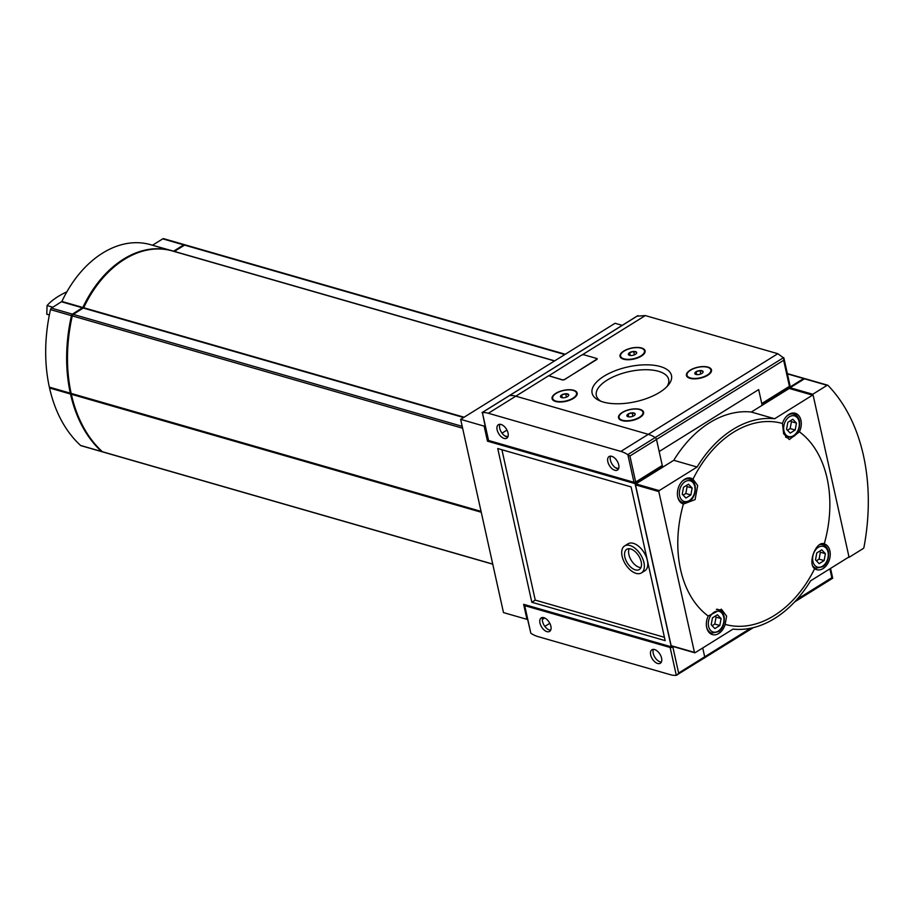 <?xml version="1.0" encoding="UTF-8"?>
<svg xmlns="http://www.w3.org/2000/svg" width="914" height="914" viewBox="0 0 914 914"><rect width="100%" height="100%" fill="white"/><g stroke="black" fill="none" stroke-linecap="round" stroke-linejoin="round"><path stroke-width="1.37" d="M692.983 479.187A13.447 9.426 106.1 0 0 690.915 478.182A13.447 9.426 106.1 0 0 678.154 488.453A13.447 9.426 106.1 0 0 683.409 504.025A104.459 73.177 106.1 0 0 708.236 616.047L721.386 609.192L726.607 616.093L725.168 624.376A104.459 73.177 106.1 0 0 814.671 568.668C807.245 563.664 816.191 540.425 824.245 543.841A104.459 73.177 106.1 0 0 799.407 431.819L789.319 439.554L783.618 433.739L782.487 423.479A104.459 73.177 106.1 0 0 733.496 432.242A104.459 73.177 106.1 0 0 692.983 479.187L697.668 485.54L695.108 499.581L683.489 504.048M824.188 543.819L824.245 543.841A13.447 9.426 106.1 0 1 829.889 550.868A13.447 9.426 106.1 0 1 826.953 564.772A13.447 9.426 106.1 0 1 816.739 569.673A13.447 9.426 106.1 0 1 814.671 568.668M52.886 307.23L47.071 305.562A53.812 23.558 167.5 0 1 66.882 291.817M47.071 305.562L46.774 314.21L49.356 314.953M622.228 325.35L615.042 323.282L460.656 419.366L484.134 426.13L487.47 441.154L635.07 483.632L671.242 646.804L672.133 646.244M671.242 646.804L523.642 604.325L526.967 619.349L503.488 612.597L460.656 419.366M671.801 645.992L671.139 645.672L635.493 484.866L635.87 483.894L673.767 460.302L697.085 467.02L659.177 490.612L658.811 491.572L694.457 652.379L695.12 652.699L733.017 629.106A107.624 75.394 -73.9 0 0 810.569 580.847L848.466 557.254L848.843 556.283L813.197 395.476L812.535 395.156L774.638 418.749L751.319 412.043L789.228 388.45L812.535 395.156M664.421 637.298L535.25 600.121L501.912 449.734M641.422 572.918L644.861 570.782A15.904 8.957 -121.9 0 0 644.062 552.559A15.904 8.957 -121.9 0 0 628.055 543.796L624.628 545.932A15.904 8.957 -121.9 0 0 623.394 560.259A15.904 8.957 -121.9 0 0 636.121 573.375A15.904 8.957 -121.9 0 0 641.422 572.918A15.904 8.957 -121.9 0 0 640.634 554.695A15.904 8.957 -121.9 0 0 624.628 545.932M484.854 425.684L484.134 426.13M789.639 388.404L789.445 387.547L762.002 404.628L758.677 389.593L659.177 451.527L662.513 466.551L635.07 483.632M789.445 387.547L788.108 387.159L789.285 387.49L803.646 378.556L787.411 373.883M531.822 602.257L665.164 640.634L631.083 486.911L497.742 448.534L531.822 602.257L535.25 600.121M482.398 412.637L488.567 440.468L633.985 482.318L627.861 454.692A1.954 1.108 -121.9 0 0 627.758 454.624A31.796 17.914 -121.9 0 0 620.857 451.402L488.35 413.265A31.796 17.914 -121.9 0 0 482.398 412.637L488.03 440.034A1.954 0.857 -12.5 0 0 488.567 440.468L487.47 441.154M662.513 466.551L661.165 466.163M635.344 569.868A11.893 6.706 -121.9 0 0 639.309 569.525A11.893 6.706 -121.9 0 0 638.715 555.883A11.893 6.706 -121.9 0 0 626.741 549.325A11.893 6.706 -121.9 0 0 625.816 560.042A11.893 6.706 -121.9 0 0 635.344 569.868M640.908 567.628A11.893 6.706 58.1 0 1 639.354 567.366A11.893 6.706 58.1 0 1 630.751 559.448A11.893 6.706 58.1 0 1 629.152 548.72M789.833 388.621L789.228 388.45M673.767 460.302A107.624 75.394 -73.9 0 1 751.319 412.043M697.085 467.02A107.624 75.394 -73.9 0 1 774.638 418.749M708.236 616.047A13.447 9.426 106.1 0 0 712.417 634.602A13.447 9.426 106.1 0 0 725.168 624.376M799.407 431.819A13.447 9.426 106.1 0 0 800.95 420.314A13.447 9.426 106.1 0 0 795.237 413.265A13.447 9.426 106.1 0 0 782.487 423.479M185.885 245.18A1.954 1.371 106.1 0 0 185.485 244.963A1.954 1.371 106.1 0 0 184.571 245.123L174.254 251.499M554.524 360.95L172.22 250.916A101.5 71.109 106.1 0 0 83.7 307.732L73.269 314.393A1.954 1.371 106.1 0 0 72.286 315.89A141.864 99.386 106.1 0 0 71.143 393.408L481.072 511.474M71.498 393.706L71.338 394.265A141.864 99.386 106.1 0 0 102.402 451.733A1.954 1.371 106.1 0 0 102.802 451.962L492.76 564.189M72.4 315.524L72.297 315.787A140.642 98.529 106.1 0 0 69.533 330.719M185.039 244.941A1.954 1.371 106.1 0 0 184.651 244.712A1.954 1.371 106.1 0 0 183.725 244.883L173.591 251.19L152.444 245.226M171.798 250.802A101.5 71.109 106.1 0 0 171.386 250.676A101.5 71.109 106.1 0 0 82.854 307.492L61.889 301.46L51.458 308.121A1.954 1.371 106.1 0 0 50.487 309.618A141.864 99.386 106.1 0 0 49.345 387.125L70.344 393.26M492.737 564.075L102.402 451.733A1.954 1.371 106.1 0 1 101.968 451.722A1.954 1.371 106.1 0 1 101.568 451.493A141.864 99.386 106.1 0 1 70.504 394.025L70.309 393.169A141.864 99.386 106.1 0 1 71.452 315.65A1.954 1.371 106.1 0 1 72.423 314.153L82.854 307.492M49.687 387.422L49.539 387.993A141.864 99.386 106.1 0 0 80.603 445.461A1.954 1.371 106.1 0 0 81.003 445.689L101.968 451.722M171.386 250.676L150.422 244.644A101.5 71.109 106.1 0 0 61.889 301.46M164.086 238.908A1.954 1.371 106.1 0 0 163.686 238.68A1.954 1.371 106.1 0 0 162.761 238.851L152.627 245.158M685.911 498.027L690.858 494.942L692.149 488.03L688.482 484.203L683.523 487.288L682.244 494.2L685.911 498.027M819.173 563.652L824.12 560.568L825.411 553.667L821.743 549.84L816.785 552.913L815.505 559.825L819.173 563.652M790.222 433.099L795.18 430.014L796.46 423.102L792.792 419.275L787.845 422.359L786.554 429.272L790.222 433.099M714.851 628.581L719.809 625.496L721.089 618.584L717.421 614.768L712.474 617.841L711.183 624.753L714.851 628.581M683.158 495.159L685.831 493.491L690.858 494.942M685.831 493.491L687.111 486.579L692.149 488.03M687.111 486.579L686.197 485.631M712.109 625.713L714.771 624.045L719.809 625.496M714.771 624.045L716.062 617.144L721.089 618.584M716.062 617.144L715.136 616.185M816.419 560.785L819.093 559.128L824.12 560.568M819.093 559.128L820.372 552.216L825.411 553.667M820.372 552.216L819.458 551.256M787.48 430.231L790.142 428.563L795.18 430.014M790.142 428.563L791.433 421.662L796.46 423.102M791.433 421.662L790.519 420.703M603.274 402.046A40.662 17.8 -12.5 0 0 668.34 385.068A40.662 17.8 -12.5 0 0 627.941 366.914A40.662 17.8 -12.5 0 0 599.001 400.435A40.662 17.8 -12.5 0 0 603.274 402.046M622.034 420.6A12.842 5.621 -12.5 0 0 642.588 415.23A12.842 5.621 -12.5 0 0 629.826 409.506A12.842 5.621 -12.5 0 0 620.686 420.086A12.842 5.621 -12.5 0 0 622.034 420.6M555.621 401.474A12.842 5.621 -12.5 0 0 576.163 396.116A12.842 5.621 -12.5 0 0 563.401 390.381A12.842 5.621 -12.5 0 0 554.261 400.972A12.842 5.621 -12.5 0 0 555.621 401.474M689.967 378.316A12.842 5.621 -12.5 0 0 710.509 372.958A12.842 5.621 -12.5 0 0 697.748 367.222A12.842 5.621 -12.5 0 0 688.608 377.813A12.842 5.621 -12.5 0 0 689.967 378.316M623.542 359.202A12.842 5.621 -12.5 0 0 644.096 353.844A12.842 5.621 -12.5 0 0 631.334 348.108A12.842 5.621 -12.5 0 0 622.194 358.688A12.842 5.621 -12.5 0 0 623.542 359.202M548.891 375.814L562.647 380.007L564.338 379.71L597.276 358.871M488.35 413.265L515.793 396.185L648.3 434.321A31.796 17.914 58.1 0 1 655.201 437.543A1.954 1.108 58.1 0 1 656.503 439.451L659.177 451.527L758.677 389.593L761.762 403.554L789.422 386.336A1.954 0.857 -12.5 0 0 789.993 385.525L783.926 358.151L777.814 353.707L648.3 434.321L515.793 396.185A31.796 17.914 -121.9 0 0 509.475 395.602A31.796 17.914 58.1 0 1 515.793 396.185L548.891 375.585M637.115 316.153L645.307 315.581L777.814 353.707M643.867 354.106A12.225 5.358 -12.5 0 0 644.61 351.479A12.225 5.358 -12.5 0 0 644.519 351.17M620.686 356.449A12.225 5.358 -12.5 0 0 620.732 356.78A12.225 5.358 -12.5 0 0 622.514 358.836M710.281 373.22A12.225 5.358 -12.5 0 0 711.023 370.604A12.225 5.358 -12.5 0 0 710.932 370.284M687.1 375.563A12.225 5.358 -12.5 0 0 687.145 375.894A12.225 5.358 -12.5 0 0 688.928 377.95M575.934 396.379A12.225 5.358 -12.5 0 0 576.677 393.763A12.225 5.358 -12.5 0 0 576.585 393.443M552.753 398.733A12.225 5.358 -12.5 0 0 552.799 399.052A12.225 5.358 -12.5 0 0 554.581 401.12M642.348 415.504A12.225 5.358 -12.5 0 0 643.102 412.877A12.225 5.358 -12.5 0 0 642.999 412.568M619.166 417.847A12.225 5.358 -12.5 0 0 619.224 418.178A12.225 5.358 -12.5 0 0 621.006 420.234M637.526 315.821L509.212 395.693A1.954 1.108 58.1 0 1 509.475 395.602A1.954 1.108 -121.9 0 0 509.212 395.693A1.954 1.108 -121.9 0 0 509.018 395.888M789.422 386.336L783.652 360.299L783.926 358.151M666.923 386.656A37.04 16.212 -12.5 0 0 668.66 379.447A37.04 16.212 -12.5 0 0 628.992 371.632A37.04 16.212 -12.5 0 0 596.328 395.488A37.04 16.212 -12.5 0 0 600.955 401.28M626.993 416.064L628.112 414.053L632.134 412.865L635.047 413.699M628.044 416.738A4.239 1.851 -12.5 0 0 634.864 414.922A4.239 1.851 -12.5 0 0 630.614 413.071A4.239 1.851 -12.5 0 0 627.541 416.544A4.239 1.851 -12.5 0 0 628.044 416.738M622.434 420.223A12.225 5.358 -12.5 0 0 636.075 418.932A12.225 5.358 -12.5 0 0 642.953 412.237A12.225 5.358 -12.5 0 0 629.86 409.655A12.225 5.358 -12.5 0 0 619.075 417.527A12.225 5.358 -12.5 0 0 622.434 420.223M560.568 396.95L561.687 394.928L565.72 393.751L568.622 394.585M561.619 397.613A4.239 1.851 -12.5 0 0 568.439 395.796A4.239 1.851 -12.5 0 0 564.201 393.957A4.239 1.851 -12.5 0 0 561.127 397.419A4.239 1.851 -12.5 0 0 561.619 397.613M556.02 401.109A12.225 5.358 -12.5 0 0 569.662 399.818A12.225 5.358 -12.5 0 0 576.54 393.123A12.225 5.358 -12.5 0 0 563.435 390.541A12.225 5.358 -12.5 0 0 552.662 398.413A12.225 5.358 -12.5 0 0 556.02 401.109M694.926 373.792L696.045 371.769L700.067 370.581L702.969 371.415M695.977 374.454A4.239 1.851 -12.5 0 0 702.797 372.638A4.239 1.851 -12.5 0 0 698.547 370.787A4.239 1.851 -12.5 0 0 695.474 374.26A4.239 1.851 -12.5 0 0 695.977 374.454M690.367 377.939A12.225 5.358 -12.5 0 0 704.009 376.648A12.225 5.358 -12.5 0 0 710.886 369.953A12.225 5.358 -12.5 0 0 697.782 367.371A12.225 5.358 -12.5 0 0 687.008 375.254A12.225 5.358 -12.5 0 0 690.367 377.939M628.501 354.678L629.62 352.655L633.653 351.467L636.555 352.301M629.552 355.34A4.239 1.851 -12.5 0 0 636.373 353.524A4.239 1.851 -12.5 0 0 632.122 351.673A4.239 1.851 -12.5 0 0 629.049 355.146A4.239 1.851 -12.5 0 0 629.552 355.34M623.954 358.825A12.225 5.358 -12.5 0 0 637.584 357.534A12.225 5.358 -12.5 0 0 644.461 350.839A12.225 5.358 -12.5 0 0 631.368 348.257A12.225 5.358 -12.5 0 0 620.583 356.129A12.225 5.358 -12.5 0 0 623.954 358.825M632.888 416.236L632.134 412.865M628.741 416.864L628.112 414.053M700.81 373.963L700.067 370.581M696.662 374.591L696.045 371.769M634.396 354.849L633.653 351.467M630.249 355.477L629.62 352.655M566.463 397.122L565.72 393.751M562.316 397.75L561.687 394.928M596.911 359.316L596.933 358.539L583.509 354.678L581.818 354.975L548.868 375.768L562.624 379.893L564.315 379.607L596.933 359.431M507.83 436.983A7.952 4.479 58.1 0 1 506.71 436.812A7.952 4.479 58.1 0 1 500.929 431.465A7.952 4.479 58.1 0 1 499.924 424.29M618.527 468.848A7.952 4.479 58.1 0 1 617.407 468.676A7.952 4.479 58.1 0 1 611.626 463.329A7.952 4.479 58.1 0 1 610.621 456.143M504.128 438.412A7.952 4.479 -121.9 0 0 506.79 438.183A7.952 4.479 -121.9 0 0 507.396 431.02A7.952 4.479 -121.9 0 0 501.043 424.462A7.952 4.479 -121.9 0 0 498.381 424.69A7.952 4.479 -121.9 0 0 497.776 431.854A7.952 4.479 -121.9 0 0 504.128 438.412M614.825 470.276A7.952 4.479 -121.9 0 0 617.487 470.047A7.952 4.479 -121.9 0 0 618.093 462.884A7.952 4.479 -121.9 0 0 611.74 456.315A7.952 4.479 -121.9 0 0 609.078 456.543A7.952 4.479 -121.9 0 0 608.473 463.706A7.952 4.479 -121.9 0 0 614.825 470.276M506.962 430.083L502.014 433.167M633.985 482.318L635.687 482.032L662.273 465.477L656.503 439.451A1.954 1.108 -121.9 0 0 655.201 437.543A31.796 17.914 -121.9 0 0 648.3 434.321L620.857 451.402M627.861 454.692L629.917 455.995L783.652 360.299M504.768 435.864L507.921 436.778M615.465 467.728L618.618 468.631M524.979 604.702L524.716 605.639L670.133 647.489A1.954 0.857 167.5 0 0 672.853 647.021L678.622 673.047L704.694 656.823A1.954 1.108 58.1 0 1 704.386 658.103A1.954 1.108 58.1 0 1 704.123 658.194A1.954 1.108 -121.9 0 0 704.386 658.103A1.954 1.108 -121.9 0 0 704.694 656.823L702.729 647.957L704.694 656.823L750.6 628.249M832.585 578.231L831.843 577.682L796.917 599.424M661.359 662.067A7.952 4.479 58.1 0 1 654.892 657.28A7.952 4.479 58.1 0 1 653.453 649.363M550.662 630.214A7.952 4.479 58.1 0 1 544.196 625.427A7.952 4.479 58.1 0 1 542.756 617.51M654.573 649.546A7.952 4.479 -121.9 0 0 651.922 649.774A7.952 4.479 -121.9 0 0 651.305 656.938A7.952 4.479 -121.9 0 0 657.669 663.495A7.952 4.479 -121.9 0 0 660.319 663.267A7.952 4.479 -121.9 0 0 660.936 656.103A7.952 4.479 -121.9 0 0 654.573 649.546M543.876 617.681A7.952 4.479 -121.9 0 0 541.225 617.91A7.952 4.479 -121.9 0 0 540.608 625.073A7.952 4.479 -121.9 0 0 546.972 631.643A7.952 4.479 -121.9 0 0 549.622 631.403A7.952 4.479 -121.9 0 0 550.239 624.239A7.952 4.479 -121.9 0 0 543.876 617.681M672.853 647.021L673.469 646.632M524.716 605.639L530.84 633.265L524.385 605.365M530.84 633.265A1.954 1.108 -121.9 0 0 530.943 633.333A31.796 17.914 -121.9 0 0 537.855 636.555L670.35 674.681A31.796 17.914 -121.9 0 0 676.303 675.32L753.319 627.644M678.622 673.047L677.148 675.046M544.641 617.967L542.333 619.406M544.847 626.387L549.805 623.314M804.606 378.727A183.44 128.508 106.1 0 0 804.503 378.625A1.222 0.857 106.1 0 0 803.646 378.556M848.935 557.414L863.296 548.48A1.222 0.857 106.1 0 0 863.924 547.486A183.44 128.508 106.1 0 0 827.993 385.388A1.222 0.857 106.1 0 0 827.124 385.308L812.763 394.254L812.957 395.134M812.763 394.254L790.119 387.73L790.313 388.599M805.348 378.864A1.222 0.857 106.1 0 0 804.48 378.796L790.119 387.73M635.87 483.894L659.177 490.612M635.493 484.866L658.811 491.572M671.139 645.672L694.457 652.379M564.795 354.552L184.571 245.123M554.649 360.859L174.425 251.43M464.106 417.218L83.7 307.732M463.627 417.515L83.403 308.087M462.198 426.335L73.269 314.393M462.621 428.232L72.286 315.89M481.05 511.383L71.143 393.408M481.244 512.24L71.338 394.265M101.568 451.493L80.603 445.461M70.504 394.025L49.539 387.993M70.309 393.169L49.345 387.125M71.452 315.65L50.487 309.618M72.423 314.153L51.458 308.121M82.568 307.847L61.604 301.814M183.725 244.883L162.761 238.851M694.743 486.419A10.762 7.54 106.1 0 0 681.604 485.277A10.762 7.54 106.1 0 0 685.237 501.649A10.762 7.54 106.1 0 0 694.743 486.419M686.802 478.273L689.567 479.073A12.225 8.569 106.1 0 0 681.673 481.827M677.582 496.051A12.225 8.569 106.1 0 0 682.804 502.574L689.762 501.032C691.395 500.027 696.217 495.605 695.166 485.814C694.069 481.964 692.195 479.724 689.567 479.073M828.004 552.045A10.762 7.54 106.1 0 0 814.865 550.913A10.762 7.54 106.1 0 0 818.498 567.274A10.762 7.54 106.1 0 0 828.004 552.045M820.783 544.116L822.829 544.698A12.225 8.569 106.1 0 0 819.812 544.595M812.832 566.017A12.225 8.569 106.1 0 0 816.065 568.211L823.023 566.669C824.657 565.663 829.466 561.242 828.427 551.439C827.319 547.6 825.456 545.35 822.829 544.698M799.053 421.491A10.762 7.54 106.1 0 0 785.926 420.36A10.762 7.54 106.1 0 0 789.547 436.721A10.762 7.54 106.1 0 0 799.053 421.491M791.124 413.345L793.889 414.145A12.225 8.569 106.1 0 0 785.994 416.898M785.549 436.938A12.225 8.569 106.1 0 0 787.125 437.646L794.083 436.104C795.717 435.11 800.527 430.688 799.487 420.886C798.379 417.047 796.517 414.796 793.889 414.145M723.682 616.973A10.762 7.54 106.1 0 0 710.555 615.842A10.762 7.54 106.1 0 0 714.177 632.202A10.762 7.54 106.1 0 0 723.682 616.973M717.056 609.204L718.518 609.627A12.225 8.569 106.1 0 0 716.348 609.409M706.533 626.604A12.225 8.569 106.1 0 0 711.755 633.139L718.712 631.585C720.346 630.591 725.156 626.17 724.116 616.367C723.008 612.529 721.146 610.278 718.518 609.627M645.307 315.581L582.412 354.723M637.938 315.638L482.089 412.637M783.664 357.58L627.758 454.624M635.687 482.032L629.917 455.995M829.878 568.816L831.843 577.682M670.133 647.489L676.303 675.32M827.124 385.308L804.48 378.796M789.57 388.381L812.877 395.099M671.459 646.049L694.766 652.767M565.263 354.255L185.485 244.963M481.095 511.589L71.361 393.66M70.515 393.42L49.55 387.387M184.651 244.712L163.686 238.68M680.039 501.786L682.804 502.574M813.62 567.503L816.065 568.211M785.846 437.28L787.125 437.646M708.99 632.339L711.755 633.139M643.102 412.877L642.953 412.237M619.224 418.178L619.075 417.527M576.677 393.763L576.54 393.123M552.799 399.052L552.662 398.413M711.023 370.604L710.886 369.953M687.145 375.894L687.008 375.254M644.61 351.479L644.461 350.839M620.732 356.78L620.583 356.129M481.975 412.648L509.212 395.693M830.54 568.417L832.711 578.208L794.62 601.938M804.229 378.453L787.354 373.598M827.707 385.205L805.063 378.693"/></g></svg>
